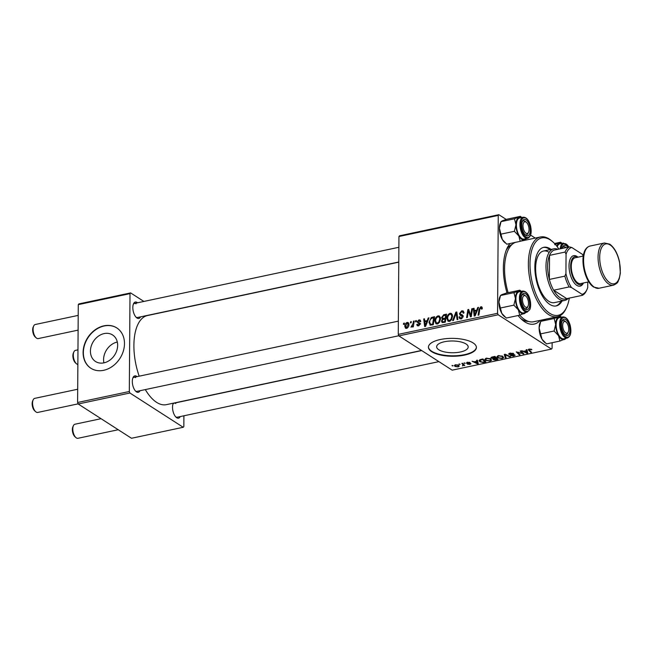 <?xml version="1.0" encoding="UTF-8"?>
<svg xmlns="http://www.w3.org/2000/svg" width="653" height="653" viewBox="0 0 653 653"><rect width="100%" height="100%" fill="white"/><g stroke="black" fill="none" stroke-linecap="round" stroke-linejoin="round"><path stroke-width="0.98" d="M466.03 343.976A15.778 5.885 0.4 0 1 468.193 346.98A15.778 5.885 0.4 0 1 456.529 352.571A15.778 5.885 0.4 0 1 438.8 349.755A15.778 5.885 0.4 0 1 436.637 346.759A15.778 5.885 0.4 0 1 448.309 341.16A15.778 5.885 0.4 0 1 466.03 343.976M431.723 351.706A23.973 8.946 -179.6 0 0 458.659 355.983A23.973 8.946 -179.6 0 0 476.388 347.478A23.973 8.946 -179.6 0 0 473.099 342.915A23.973 8.946 -179.6 0 0 446.17 338.638A23.973 8.946 -179.6 0 0 428.441 347.143A23.973 8.946 -179.6 0 0 431.723 351.706M428.45 346.923A23.973 8.946 -179.6 0 0 431.731 351.265A23.973 8.946 -179.6 0 0 458.373 355.567A23.973 8.946 -179.6 0 0 476.38 347.257M140.036 390.706A8.391 3.951 -102 0 1 136.493 391.882A8.391 3.951 -102 0 1 135.963 391.474A8.391 3.951 -102 0 1 133.016 377.589A8.391 3.951 -102 0 1 136.608 376.308A8.391 3.951 -102 0 1 137.048 376.634M135.473 390.992A7.191 3.387 78 0 0 137.008 391.351L398.812 335.74M180.252 416.565A8.391 3.951 -102 0 1 176.718 417.74A8.391 3.951 -102 0 1 176.179 417.332A8.391 3.951 -102 0 1 173.233 403.456A8.391 3.951 -102 0 1 173.371 403.17M175.69 416.851A7.191 3.387 78 0 0 177.232 417.21L438.906 361.631M140.55 316.86A8.391 3.951 -102 0 1 137.008 318.027A8.391 3.951 -102 0 1 136.477 317.619A8.391 3.951 -102 0 1 133.53 303.743A8.391 3.951 -102 0 1 137.122 302.461A8.391 3.951 -102 0 1 137.563 302.788M135.987 317.138A7.191 3.387 78 0 0 137.522 317.497L398.771 262.008M540.17 320.362A43.155 20.325 -102 0 1 524.89 321.921A43.155 20.325 -102 0 1 522.139 319.831A43.155 20.325 -102 0 1 518.09 315.538M520.694 318.468A39.555 18.627 78 0 0 521.812 319.244A39.555 18.627 78 0 0 528.506 321.431M398.771 262.163L147.456 315.546A45.555 21.451 78 0 0 139.187 376.185M145.317 389.588A45.555 21.451 78 0 0 156.622 402.362A45.555 21.451 78 0 0 166.384 404.656L421.536 350.465M103.925 362.864A15.778 12.611 122.7 0 1 117.303 342.041A15.778 12.611 122.7 0 1 117.311 342.041M104.145 333.585A15.778 12.611 -57.3 0 0 91.216 346.139A15.778 12.611 -57.3 0 0 95.509 361.493A15.778 12.611 -57.3 0 0 103.941 362.856A15.778 12.611 -57.3 0 0 116.863 350.302A15.778 12.611 -57.3 0 0 112.577 334.956A15.778 12.611 -57.3 0 0 104.145 333.585M103.958 325.823A23.973 19.166 -57.3 0 0 84.31 344.906A23.973 19.166 -57.3 0 0 90.832 368.235A23.973 19.166 -57.3 0 0 103.647 370.308A23.973 19.166 -57.3 0 0 123.286 351.224A23.973 19.166 -57.3 0 0 116.765 327.904A23.973 19.166 -57.3 0 0 103.958 325.823M116.887 327.977A23.973 19.166 -57.3 0 0 104.194 325.978A23.973 19.166 -57.3 0 0 84.58 344.972A23.973 19.166 -57.3 0 0 90.955 368.308M398.869 335.887L398.265 334.385L497.57 313.293L498.174 314.795L398.869 335.887L452.17 370.161L551.475 349.069L552.087 348.343L552.128 342.711M398.265 334.385L398.95 236.508L399.563 235.79L498.868 214.698L506.23 219.432M530.595 235.096L535.231 238.076M434.89 321.023C434.89 318.558 435.951 316.827 438.073 315.832L439.469 316.06L440.538 318.672L439.526 322.329L437.363 323.961L435.967 323.741L434.89 321.023L435.673 321.529M427.282 320.345L428.18 318.035L428.997 317.864L425.585 326.361L424.662 326.557L423.724 318.982L424.483 318.819L424.711 320.892L427.854 320.713M480.837 306.755L481.8 306.861L482.232 308.877L481.473 309.138L480.779 307.669L479.784 309.351L478.878 315.04L478.11 315.203L479.049 309.31L480.837 306.755L482.265 307.677M482.224 308.885L480.779 307.669M463.957 312.714L461.679 311.726L460.202 313.342L460.389 313.987L462.34 314.893L463.181 316.411L461.14 318.909L459.802 318.746L459.043 317.105L459.802 316.689L460.267 317.88L461.173 317.995L462.43 316.623L460.063 315.097L459.451 313.579L461.736 310.812L463.23 310.967L463.957 312.967L463.206 313.22L462.773 311.856L463.948 312.607M460.389 313.987L463.091 315.75M452.643 320.615L455.859 312.158L456.822 311.954L457.875 319.505L457.116 319.668L456.21 313.195L453.451 320.443L452.643 320.615M446.93 318.468C446.93 316.003 447.991 314.273 450.113 313.277L451.509 313.497L452.578 316.117L451.558 319.774L449.403 321.407L447.999 321.186L446.93 318.468L447.713 318.974M403.423 324.402L403.603 323.259L404.354 323.096L404.191 324.239L403.423 324.402M497.57 313.293L498.255 215.417L398.95 236.508M442.448 322.655L441.461 321.096L442.473 318.99L441.583 317.611L443.681 314.746L446.579 314.126L445.305 322.174L442.032 322.492M443.101 319.39L442.114 318.844M476.837 309.824L477.743 307.514L478.559 307.334L475.139 315.84L474.217 316.036L473.286 308.461L474.037 308.298L474.266 310.371L477.408 310.191M470.968 313.693L471.776 308.779L472.535 308.616L471.246 316.664L470.454 316.836L468.421 310.665L467.368 317.489L466.609 317.652L467.883 309.604L468.683 309.432L470.723 315.587L470.968 313.693L471.654 314.134M418.924 319.905L420.124 320.035L420.703 321.545L419.952 321.807L418.883 320.615L417.887 321.7L420.034 323.912L418.442 325.863L417.291 325.733L416.745 324.508L417.496 324.247L418.483 325.145L419.283 324.198L417.136 321.921L418.924 319.905L420.687 321.031M420.703 321.447L418.883 320.615M418.042 322.158L419.903 323.276M418.867 325.725L417.847 325.063L419.144 325.569M420.001 324.263L418.589 323.382M430.539 325.21L428.964 322.46L431.233 317.57L434.547 316.689L433.265 324.729L429.886 324.982M404.803 326.394C404.77 324.508 405.562 323.17 407.178 322.394L408.231 322.549L408.949 324.272C409.007 326.231 408.207 327.602 406.541 328.386L405.529 328.239L404.803 326.394L405.619 326.916M410.378 322.925L410.566 321.782L411.317 321.619L411.153 322.762L410.378 322.925M413.063 323.504L413.463 321.162L414.231 320.998L413.3 326.851L412.533 327.014L412.737 325.806L410.998 327.235L413.063 323.504L413.757 323.953M411.3 326.288L412.231 326.745M415.463 321.847L415.643 320.696L416.394 320.541L416.23 321.684L415.463 321.847M464.022 362.978L465.222 363.248L464.022 362.978M458.945 364.056L460.145 364.325L458.945 364.056M486.395 358.179L490.721 358.832L491.603 360.252L490.093 361.117L485.701 360.432L484.853 359.313L486.395 358.179M476.559 360.317L477.376 360.146L478.257 363.582L477.335 363.778L472.103 361.264L474.258 361.795L476.829 361.248L476.559 360.317M491.301 357.289L491.293 358.317L492.06 357.028L494.958 356.407L497.978 359.395L495.047 359.958L493.088 359.55L493.056 358.677L490.917 357.779M493.097 358.399L493.088 359.55L493.056 358.399M504.238 354.44L505.202 354.236L510.548 356.726L509.789 356.889L505.202 354.75L506.124 357.664L505.316 357.836L504.238 354.44M528.579 349.282L528.571 350.237L529.159 349.102L531.893 349.649L529.607 349.428L529.412 350.147L531.55 352.269L530.783 352.424L528.244 349.681M529.607 349.029L529.412 350.147M520.155 351.061L520.914 350.898L523.918 353.885L517.454 352.179L520.041 354.71L519.282 354.873L516.262 351.885L522.735 353.583L520.155 351.061M498.174 314.795L551.475 349.069M526.122 349.788L526.938 349.616L527.812 353.061L526.889 353.257L521.657 350.734L523.82 351.273L526.391 350.726L526.122 349.788M514.776 354.914L513.87 356.065L510.442 355.665L513.405 355.746L514.05 355.093L509.03 354.44L510.058 353.159L513.74 353.599L510.507 353.485L509.748 354.252L512.997 354.497L515.119 355.354M509.56 353.281L509.748 354.252M514.221 354.669L514.221 355.314L514.05 354.628M509.038 353.51L509.03 354.44L508.679 353.967M498.435 355.624L502.753 356.277L503.643 357.689L502.133 358.562L497.741 357.877L496.892 356.75L498.435 355.624M470.699 363.492L469.997 364.398L467.352 364.154L469.654 364.137L469.695 363.558L466.364 363.199L467.246 362.252L470.087 362.537L467.597 362.505L467.083 363.019L470.96 363.835M467.597 362.186L467.083 363.019M469.654 364.137L470.021 363.248M480.779 359.419L482.918 358.962L485.938 361.95L483.155 362.497L479.882 361.754L478.992 360.562L480.779 359.419M455.5 364.741L458.52 365.158L459.271 366.113L458.104 366.921L455.051 366.464L454.357 365.558L455.5 364.741M462.732 365.517L462.691 364.317L461.842 363.443L462.602 363.28L464.797 365.451L463.589 365.166L462.438 365.909L463.189 365.092L463.197 363.868M463.597 364.26L463.067 365.362M451.982 365.541L453.182 365.802L451.982 365.541M512.148 244.393A39.555 18.627 78 0 0 506.206 250.279M78.197 403.995L77.601 402.493L129.318 391.506L129.914 393.008L78.197 403.995L131.498 438.269L183.215 427.282L183.836 426.564L183.909 415.79M129.318 391.506L130.004 293.638L78.278 304.625L78.899 303.898L130.616 292.911L143.88 301.441M77.601 402.493L78.278 304.625M129.914 393.008L183.215 427.282M130.616 292.911L130.004 293.638M135.563 377.638A7.191 3.387 78 0 0 134.02 377.279A7.191 3.387 78 0 0 132.763 378.234M175.779 403.505A7.191 3.387 78 0 0 174.237 403.138A7.191 3.387 78 0 0 172.98 404.093M136.077 303.792A7.191 3.387 78 0 0 134.534 303.425A7.191 3.387 78 0 0 133.277 304.38M507.022 292.928A43.155 20.325 -102 0 1 506.981 248.442A43.155 20.325 -102 0 1 510.091 243.496M498.868 214.698L498.255 215.417M523.126 353.102L523.118 354.057M519.282 353.95L519.282 354.873M522.743 352.718L522.735 353.583M526.898 352.783L526.889 353.257M526.391 349.73L526.391 350.726M526.726 352.155L526.473 351.126L524.416 351.567L526.995 352.832L526.742 349.657M526.481 349.714L526.473 351.126M527.012 349.918L526.995 352.832M524.424 351.143L524.416 351.567M531.199 349.192L531.191 349.845M530.897 349.094L530.897 349.592M530.791 351.518L530.783 352.424M513.038 353.249L513.038 353.795M512.907 353.208L512.907 353.706M510.507 353.069L510.507 353.485M513.878 355.607L513.87 356.065M509.789 356.375L509.789 356.889M505.21 354.236L505.202 354.75M505.332 355.085L505.316 357.836M502.133 358.097L502.133 358.562M497.757 355.828L497.741 357.877M498.884 355.55L497.806 356.767L498.541 357.746L501.659 358.236L502.72 357.607L502.786 356.293M502.72 357.607L501.986 356.424L498.876 355.95M501.986 355.893L501.986 356.424M496.86 359.207L495.921 358.277L493.644 358.913L495.57 359.485L496.86 359.207L496.868 358.301M495.929 357.371L495.921 358.277M493.652 358.334L493.823 359.379M495.57 357.926L494.55 356.922L492.419 357.395L492.06 358.162L495.57 357.926L495.578 357.02M494.55 356.497L494.55 356.922M492.419 356.946L492.06 358.162M469.45 362.26L469.45 362.774M477.335 363.305L477.335 363.778M476.837 360.26L476.829 361.248M477.172 362.676L476.91 361.656L474.862 362.089L477.433 363.362L477.188 360.187M476.919 360.244L476.91 361.656M477.457 360.448L477.433 363.362M474.862 361.664L474.862 362.089M479.882 360.676L479.882 361.754M484.82 361.762L482.51 359.476L479.882 360.603L480.657 361.615L482.706 362.154L484.82 361.762L484.828 360.856M482.518 359.052L482.51 359.476M481.547 359.256L481.547 359.681M490.093 360.652L490.093 361.117M485.718 358.383L485.701 360.432M486.844 358.105L485.767 359.321L486.501 360.301L489.619 360.791L490.689 360.162L490.746 358.848M490.689 360.162L489.946 358.979L486.836 358.513M489.946 358.448L489.946 358.979M455.068 364.864L455.051 366.464M457.745 366.668L458.439 366.145L457.81 365.345L455.876 364.994L455.223 365.517L455.81 366.309L457.745 366.668M457.818 364.831L457.81 365.345M459.377 363.966L459.369 364.488M464.046 364.709L464.038 365.615M464.454 362.888L464.454 363.411M452.415 365.443L452.415 365.966M404.272 323.684L403.603 323.259M444.742 315.432L443.681 314.746M443.673 322.525L441.461 321.096M443.942 319.129L441.583 317.611M444.693 321.398L445.085 318.884L442.636 319.733L442.212 320.909L442.522 321.668L445.354 321.823M445.754 319.317L445.085 318.884M444.464 322.353L443.403 321.668M445.24 317.946L445.673 315.228L443.518 315.726L442.334 317.472L442.636 318.256L445.909 318.378M446.334 315.66L445.673 315.228M444.701 318.966L443.64 318.289M452.374 314.73L450.113 313.277M449.501 321.382L449.411 320.941M450.97 319.301L451.827 316.24L451.027 314.362L450.056 314.199C448.44 315.064 447.648 316.46 447.68 318.395L448.464 320.337L449.435 320.492L450.97 319.301L451.598 319.701M452.553 316.705L451.827 316.24M450.301 321.047L449.435 320.492M456.945 312.86L455.859 312.158M457.067 313.75L456.21 313.195M463.908 312.207L461.736 310.812M461.475 318.819L459.043 317.105M459.932 317.497L459.051 316.934M462.046 318.558L461.173 317.995M463.108 317.056L462.43 316.623M463.173 316.64L462.153 315.987M461.965 315.881L461.875 315.138L459.451 313.579M479.718 309.742L479.049 309.31M478.339 307.889L477.743 307.514M474.119 308.991L473.286 308.461M475.327 311.048L474.266 310.371M475.4 313.342L476.421 310.82L474.364 311.252L474.788 315.064L475.4 313.342L475.988 313.718M477.008 311.195L476.421 310.82M475.319 315.399L474.788 315.064M472.437 309.204L471.776 308.779M469.319 311.244L468.421 310.665M468.993 310.314L467.883 309.604M471.352 315.995L470.723 315.587M418.728 325.782L416.745 324.508M419.912 324.606L419.283 324.198M419.928 324.427L419.561 323.48L417.136 321.921M428.776 318.419L428.18 318.035M424.556 319.521L423.724 318.982M425.772 321.578L424.711 320.892M425.846 323.872L426.858 321.349L424.809 321.782L425.234 325.586L425.846 323.872L426.433 324.247M427.446 321.725L426.858 321.349M425.756 325.929L425.234 325.586M433.461 317.823L432.4 317.138M429.747 322.966L428.964 322.46M432.115 318.142L431.233 317.57M432.653 323.953L433.633 317.791L432.661 317.995C430.67 318.615 429.682 320.068 429.715 322.353L430.613 324.255L433.323 324.378M434.302 318.215L433.633 317.791M431.829 325.039L430.335 324.141L431.747 325.055M440.342 317.293L438.073 315.832M437.461 323.937L437.371 323.496M438.938 321.856L439.787 318.795L438.996 316.917L438.016 316.754C436.4 317.619 435.608 319.023 435.641 320.95L436.433 322.892L437.396 323.047L438.938 321.856L439.567 322.264M440.514 319.26L439.787 318.795M438.261 323.602L437.396 323.047M408.868 323.488L407.178 322.394M407.031 328.222L406.044 327.594L406.582 327.675L408.198 324.517L407.162 323.104L405.554 326.239L407.252 328.108M408.909 324.974L408.198 324.517M408.941 323.978L407.162 323.104M411.235 322.207L410.566 321.782M414.133 321.594L413.463 321.162M413.398 326.231L412.737 325.806M416.312 321.129L415.643 320.696M525.534 295.923A5.991 2.824 78 0 0 522.465 299.539A5.991 2.824 78 0 0 525.453 307.041A5.991 2.824 78 0 0 528.016 306.126A5.991 2.824 78 0 0 525.91 296.209A5.991 2.824 78 0 0 525.534 295.923M525.379 295.793A7.191 3.387 78 0 0 522.963 294.666A7.191 3.387 78 0 0 521.706 295.621A7.191 3.387 -102 0 1 522.963 294.666A7.191 3.387 -102 0 1 524.506 295.034A7.191 3.387 -102 0 1 524.963 295.376L525.91 296.209M35.703 411.733L34.756 410.9A5.991 2.824 -102 0 1 32.65 400.983L33.181 399.832A7.191 3.387 78 0 0 35.703 411.733A7.191 3.387 78 0 0 36.168 412.076A7.191 3.387 78 0 0 37.703 412.443L78.14 403.856M77.691 389.245L34.715 398.371A7.191 3.387 78 0 0 33.181 399.832M528.016 306.126L527.493 307.277A7.191 3.387 -102 0 1 525.951 308.738A7.191 3.387 -102 0 1 524.416 308.379A7.191 3.387 78 0 0 525.951 308.738A7.191 3.387 78 0 0 527.583 307.065M36.225 337.879L35.27 337.046A5.991 2.824 -102 0 1 33.164 327.129L33.695 325.986A7.191 3.387 78 0 0 36.225 337.879A7.191 3.387 78 0 0 36.682 338.23A7.191 3.387 78 0 0 38.225 338.589L78.107 330.124M78.205 315.391L35.229 324.517A7.191 3.387 78 0 0 33.695 325.986M526.049 222.069A5.991 2.824 78 0 0 522.98 225.685A5.991 2.824 78 0 0 525.967 233.194A5.991 2.824 78 0 0 528.538 232.28A5.991 2.824 78 0 0 526.432 222.363A5.991 2.824 78 0 0 526.049 222.069M525.894 221.938A7.191 3.387 78 0 0 523.477 220.82A7.191 3.387 78 0 0 522.22 221.775A7.191 3.387 -102 0 1 523.477 220.82A7.191 3.387 -102 0 1 525.02 221.179A7.191 3.387 -102 0 1 525.477 221.53L526.432 222.363M528.538 232.28L528.008 233.423A7.191 3.387 -102 0 1 526.465 234.884A7.191 3.387 -102 0 1 524.93 234.525A7.191 3.387 78 0 0 526.465 234.884A7.191 3.387 78 0 0 528.253 232.77M101.044 418.687L74.932 424.23A7.191 3.387 78 0 0 73.397 425.691A7.191 3.387 78 0 0 75.928 437.592A7.191 3.387 78 0 0 76.385 437.943A7.191 3.387 78 0 0 77.927 438.302L118.234 429.739M565.669 332.908A5.991 2.824 78 0 0 568.241 331.993A5.991 2.824 78 0 0 566.135 322.076A5.991 2.824 78 0 0 565.751 321.782A5.991 2.824 78 0 0 562.682 325.398A5.991 2.824 78 0 0 565.669 332.908M565.596 321.651A7.191 3.387 78 0 0 563.18 320.525A7.191 3.387 78 0 0 561.923 321.48A7.191 3.387 -102 0 1 563.18 320.525A7.191 3.387 -102 0 1 564.723 320.892A7.191 3.387 -102 0 1 565.18 321.243L566.135 322.076M568.241 331.993L567.71 333.136A7.191 3.387 -102 0 1 566.167 334.597A7.191 3.387 -102 0 1 564.633 334.238A7.191 3.387 78 0 0 566.167 334.597A7.191 3.387 78 0 0 567.955 332.483M75.928 437.592L74.973 436.759A5.991 2.824 -102 0 1 72.867 426.842L73.397 425.691M565.237 247.038A7.191 3.387 -102 0 1 565.694 247.389L565.963 247.626A7.191 3.387 78 0 0 563.694 246.679A7.191 3.387 -102 0 1 565.237 247.038M77.968 349.845L75.454 350.383A7.191 3.387 78 0 0 73.911 351.845A7.191 3.387 78 0 0 76.442 363.745A7.191 3.387 78 0 0 76.899 364.088A7.191 3.387 78 0 0 77.862 364.472M562.437 247.634A7.191 3.387 -102 0 1 563.694 246.679A7.191 3.387 78 0 0 562.437 247.634M565.727 247.675A5.991 2.824 78 0 0 564.323 247.977M76.442 363.745L75.487 362.905A5.991 2.824 -102 0 1 73.381 352.995L73.911 351.845M525.641 312.477A11.672 5.493 -102 0 1 524.237 313.636A11.672 5.493 -102 0 1 518.343 309.84A11.672 5.493 78 0 1 515.462 298.568A11.672 5.493 -102 0 1 516.286 293.662A11.672 5.493 -102 0 1 518.474 291.091L513.944 292.65L515.462 298.568L513.854 305.155L518.343 309.84L519.706 315.195L525.649 312.738M521.845 295.229A8.391 3.951 -102 0 1 521.959 294.976A8.391 3.951 -102 0 1 527.746 296.258A8.391 3.951 -102 0 1 529.134 307.734A8.391 3.951 -102 0 1 524.906 308.861A8.391 3.951 -102 0 1 521.845 295.229M516.67 294.323A10.791 5.077 78 0 0 517.29 306.543A10.791 5.077 78 0 0 523.6 312.918L527.11 312.167A10.791 5.077 -102 0 1 520.808 305.792A10.791 5.077 -102 0 1 520.188 293.572A10.791 5.077 -102 0 1 522.629 291.058L519.111 291.809A10.791 5.077 78 0 0 516.67 294.323M519.706 315.195L506.271 318.044L501.79 313.358L500.418 308.004L498.908 302.086L500.508 295.507L513.944 292.65M500.418 308.004L513.854 305.155M521.306 291.344L519.886 290.193L506.45 293.042L501.92 294.609L500.533 295.434L499.888 296.837A11.672 5.493 -102 0 0 498.908 302.086A11.672 5.493 -102 0 0 501.79 313.358A11.672 5.493 -102 0 0 503.985 316.142L504.769 316.827M519.886 290.193L518.474 291.091A11.672 5.493 -102 0 1 521.159 291.377M520.229 241.341L506.793 244.198L502.304 239.504A11.672 5.493 -102 0 1 500.174 234.158A11.672 5.493 -102 0 1 499.423 228.24L501.022 221.653L514.458 218.804L515.976 224.722L514.376 231.301L518.857 235.994L520.229 241.341L526.163 238.884M505.283 242.973L504.5 242.287A11.672 5.493 -102 0 1 502.304 239.504L499.423 228.24A11.672 5.493 -102 0 1 500.402 222.983L501.047 221.587L502.435 220.755L506.965 219.196L520.4 216.339L514.458 218.804M529.705 226.101A8.391 3.951 -102 0 1 529.51 234.215A8.391 3.951 -102 0 1 525.42 235.015A8.391 3.951 -102 0 1 522.31 229.162A8.391 3.951 -102 0 1 522.473 221.13A8.391 3.951 -102 0 1 529.705 226.101M523.143 217.212L519.633 217.955A10.791 5.077 78 0 0 517.111 230.485A10.791 5.077 78 0 0 524.114 239.063L527.632 238.321A10.791 5.077 -102 0 1 520.629 229.734A10.791 5.077 -102 0 1 523.143 217.212C526.383 217.09 528.84 219.939 530.522 225.75C531.958 232.582 530.995 236.778 527.632 238.321M521.829 217.49L520.4 216.339M500.941 234.158L514.376 231.301M526.163 238.631A11.672 5.493 -102 0 1 524.751 239.782A11.672 5.493 -102 0 1 518.857 235.994A11.672 5.493 -102 0 1 515.976 224.722A11.672 5.493 -102 0 1 518.988 217.237A11.672 5.493 78 0 1 521.674 217.522M565.865 338.344A11.672 5.493 -102 0 1 564.453 339.495A11.672 5.493 78 0 1 558.56 335.707A11.672 5.493 -102 0 1 556.429 330.353A11.672 5.493 -102 0 1 555.679 324.435L554.079 331.014L558.56 335.707L559.931 341.054L565.865 338.597M562.013 328.875A8.391 3.951 -102 0 1 562.176 320.843A8.391 3.951 -102 0 1 569.408 325.814A8.391 3.951 -102 0 1 569.212 333.928A8.391 3.951 -102 0 1 565.123 334.72A8.391 3.951 -102 0 1 562.013 328.875M556.821 330.189A10.791 5.077 78 0 0 563.817 338.776L567.335 338.034A10.791 5.077 -102 0 1 560.331 329.447A10.791 5.077 -102 0 1 562.845 316.925L559.335 317.668A10.791 5.077 78 0 0 556.821 330.189M559.931 341.054L546.496 343.911L542.006 339.217L540.643 333.871L554.079 331.014M540.643 333.871L539.125 327.945L540.725 321.366L554.16 318.509L555.679 324.435A11.672 5.493 -102 0 1 558.69 316.95L554.16 318.509M546.667 318.909L542.137 320.468L540.749 321.3L540.104 322.696A11.672 5.493 -102 0 0 539.125 327.945A11.672 5.493 -102 0 0 542.006 339.217A11.672 5.493 -102 0 0 544.202 342.001L544.986 342.686M558.552 316.387L560.103 316.052L558.69 316.95A11.672 5.493 -102 0 1 561.376 317.236M561.531 317.203L560.103 316.052M562.225 248.418A8.391 3.951 -102 0 1 562.584 247.242A8.391 3.951 -102 0 1 562.69 246.989A8.391 3.951 -102 0 1 567.816 247.234M560.209 248.85A10.791 5.077 -102 0 1 560.919 245.585A10.791 5.077 -102 0 1 563.368 243.071L559.85 243.822A10.791 5.077 78 0 0 557.401 246.336A10.791 5.077 78 0 0 557.246 246.752M554.519 243.496L560.617 242.206L554.683 244.663M562.045 243.357L560.617 242.206M556.829 246.197A11.672 5.493 -102 0 1 559.205 243.104A11.672 5.493 -102 0 1 561.898 243.381M551.075 249.422A29.965 14.113 78 0 0 550.193 248.801A29.965 14.113 78 0 0 543.769 247.299A29.965 14.113 78 0 0 535.174 273.125A29.965 14.113 78 0 0 549.802 304.412A29.965 14.113 78 0 0 556.225 305.922A29.965 14.113 78 0 0 562.037 301.017M555.703 306.012A29.965 14.113 78 0 0 561 301.237M550.038 249.642A29.965 14.113 78 0 0 549.157 249.022A29.965 14.113 78 0 0 543.255 247.43M558.903 249.128A39.555 18.627 78 0 0 552.773 241.822A39.555 18.627 78 0 0 550.25 239.904A39.555 18.627 78 0 0 530.007 263.755A39.555 18.627 78 0 0 549.744 313.309A39.555 18.627 78 0 0 566.673 307.261A39.555 18.627 78 0 0 569.31 298.103M566.673 307.261L566.143 308.412A40.755 19.19 -102 0 1 557.433 316.697A40.755 19.19 -102 0 1 548.7 314.648A40.755 19.19 -102 0 1 528.799 272.089A40.755 19.19 -102 0 1 540.496 236.966A40.755 19.19 -102 0 1 549.23 239.014A40.755 19.19 -102 0 1 551.826 240.99L552.773 241.822M515.584 242.328A40.755 19.19 78 0 0 508.14 292.683M519.764 315.179A40.755 19.19 78 0 0 524.906 319.701A40.755 19.19 78 0 0 533.64 321.749L557.433 316.697M568.33 298.315A26.373 12.415 -102 0 1 564.788 300.429L554.446 302.625A26.373 12.415 -102 0 1 548.789 301.294A26.373 12.415 -102 0 1 535.917 273.762A26.373 12.415 -102 0 1 543.484 251.03A26.373 12.415 -102 0 1 549.132 252.36M564.788 300.429A26.373 12.415 -102 0 1 545.981 266.065A26.373 12.415 -102 0 1 553.826 248.834A26.373 12.415 -102 0 1 557.923 249.332M583.333 255.968A23.973 11.289 78 0 0 582.313 254.27L571.75 247.479A23.973 11.289 78 0 0 566.061 254.188L565.041 252.074A25.173 11.852 -102 0 1 569.449 246.883L553.932 250.181A25.173 11.852 78 0 0 549.524 255.372A25.173 11.852 78 0 0 547.622 266.236A25.173 11.852 78 0 0 549.353 279.435A25.173 11.852 78 0 0 553.654 290.218L566.755 298.641L582.272 295.352L582.035 294.315A23.973 11.289 78 0 0 586.998 289.475A23.973 11.289 78 0 0 587.724 287.606L587.765 282.072M565.041 252.074L549.524 255.372L549.353 279.435L564.869 276.137L565.922 273.583A23.973 11.289 78 0 0 571.473 287.524L569.163 286.92L553.654 290.218A25.173 11.852 78 0 0 566.755 298.641M569.449 246.883L571.75 247.479M566.061 254.188L565.922 273.583M571.473 287.524L582.035 294.315M586.998 289.475L586.467 290.626A25.173 11.852 -102 0 1 582.272 295.352M569.163 286.92A25.173 11.852 -102 0 1 564.869 276.137M577.832 257.217A14.382 6.775 78 0 0 570.657 266.171A14.382 6.775 78 0 0 577.832 284.022A14.382 6.775 78 0 0 583.317 283.01M583.456 282.986A15.582 7.338 -102 0 1 576.795 285.353A15.582 7.338 -102 0 1 569.016 265.836A15.582 7.338 -102 0 1 576.991 256.441A15.582 7.338 -102 0 1 577.978 257.184M588.802 281.851L580.664 283.573A13.182 6.212 -102 0 1 577.84 282.912A13.182 6.212 -102 0 1 571.408 269.142A13.182 6.212 -102 0 1 575.187 257.78L583.325 256.049M520.539 352.816L520.539 353.24M518.67 352.228L518.67 352.636M521.967 351.951L521.967 352.889M506.565 354.873L506.565 355.412M496.125 359.362L496.125 359.787M494.696 358.113L494.696 358.538M493.137 356.799L493.137 357.224M484.134 361.909L484.134 362.333M462.699 363.378L462.691 364.317M457.353 315.758L456.447 315.179M462.977 315.513L461.442 314.526M470.511 314.77L469.483 314.109M469.874 312.795L468.797 312.11M432.621 324.868L431.56 324.182M521.118 293.981A10.073 4.742 78 0 0 522.89 307.938A10.073 4.742 78 0 0 529.869 308.991A10.073 4.742 78 0 0 528.089 295.025A10.073 4.742 78 0 0 521.118 293.981M530.448 225.791A10.073 4.742 78 0 0 523.518 217.906A10.073 4.742 78 0 0 521.567 229.472A10.073 4.742 78 0 0 528.497 237.357A10.073 4.742 78 0 0 530.448 225.791M561.27 329.185A10.073 4.742 78 0 0 568.2 337.07A10.073 4.742 78 0 0 570.151 325.504A10.073 4.742 78 0 0 563.221 317.619A10.073 4.742 78 0 0 561.27 329.185M568.812 247.022A10.073 4.742 78 0 0 561.849 245.993A10.073 4.742 78 0 0 561.229 248.63M608.816 284.104A21.573 10.162 -102 0 1 598.287 261.575A21.573 10.162 -102 0 1 604.474 242.981L609.739 244.173C614.326 247.487 617.583 253.372 619.517 261.837L620.35 273.183L619.248 278.831C617.64 281.525 618.979 282.676 613.445 285.19A21.573 10.162 -102 0 1 608.816 284.104M610.122 244.957A20.382 9.599 78 0 0 599.699 257.249A20.382 9.599 78 0 0 609.861 282.773A20.382 9.599 78 0 0 620.293 270.489A20.382 9.599 78 0 0 610.122 244.957M598.964 288.267L593.699 287.075C583.219 280.774 577.685 249.422 589.994 246.059A21.573 10.162 78 0 0 583.806 264.653A21.573 10.162 78 0 0 594.336 287.181A21.573 10.162 78 0 0 598.964 288.267L613.445 285.19M529.126 349.739L529.126 349.102M497.806 356.767L497.815 355.803M493.578 359.068L493.586 358.342M491.815 357.836L491.823 357.085M466.952 362.856L466.96 362.317M470.127 363.852L470.127 363.272M479.882 360.603L479.89 359.664M485.767 359.321L485.775 358.358M458.439 366.145L458.447 365.109M455.223 365.517L455.231 364.815M442.522 321.668L443.811 322.492M442.636 318.256L443.983 319.121M448.464 320.337L449.893 321.252M451.027 314.362L452.521 315.317M460.267 317.88L461.638 318.762M481.261 307.734L482.298 308.404M418.198 322.288L420.622 323.847M419.038 323.586L420.01 324.214M436.433 322.892L437.861 323.806M438.996 316.917L440.481 317.88M398.363 321.129L134.02 377.279M134.534 303.425L398.877 247.283M174.237 403.138L421.716 350.579M527.11 312.167L529.91 309.391C532.089 303.825 529.338 290.928 522.629 291.058M567.335 338.034C570.698 336.483 571.661 332.295 570.224 325.463C568.543 319.644 566.086 316.803 562.845 316.925M563.368 243.071L568.934 246.997M540.496 236.966L520.955 241.112M553.826 248.834L543.484 251.03M589.994 246.059L604.474 242.981"/></g></svg>
